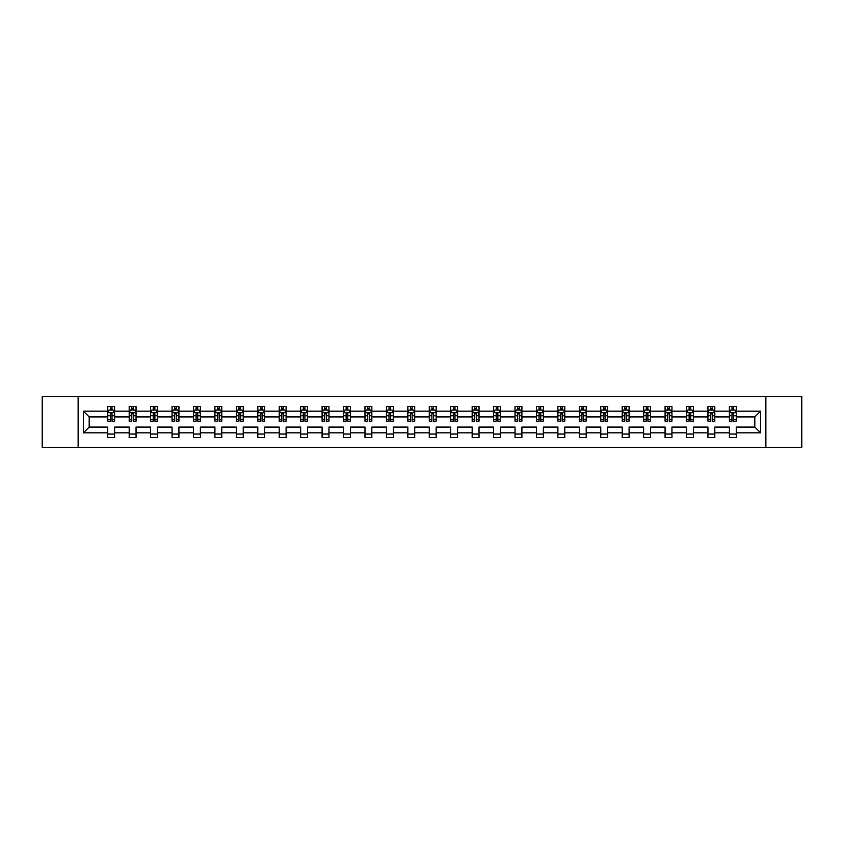 <?xml version="1.0" encoding="UTF-8"?>
<svg xmlns="http://www.w3.org/2000/svg" width="844" height="844" viewBox="0 0 844 844"><rect width="100%" height="100%" fill="white"/><g stroke="black" fill="none" stroke-linecap="round" stroke-linejoin="round"><path stroke-width="1.27" d="M765.867 396.574L42.2 396.574L42.2 447.425L801.8 447.425L801.8 396.574L765.867 396.574L765.867 447.425M736.253 432.856L736.253 427.085L754.81 427.085L760.581 432.856L736.253 432.856L736.253 437.456L729.385 437.456L729.385 432.856L714.815 432.856L714.815 437.456L707.947 437.456L707.947 432.856L693.388 432.856L693.388 437.456L686.51 437.456L686.51 432.856L671.951 432.856L671.951 437.456L665.083 437.456L665.083 432.856L650.513 432.856L650.513 437.456L643.645 437.456L643.645 432.856L629.075 432.856L629.075 437.456L622.207 437.456L622.207 432.856L607.638 432.856L607.638 437.456L600.77 437.456L600.77 432.856L586.2 432.856L586.2 437.456L579.332 437.456L579.332 432.856L564.773 432.856L564.773 437.456L557.895 437.456L557.895 432.856L543.336 432.856L543.336 437.456L536.457 437.456L536.457 432.856L521.898 432.856L521.898 437.456L515.03 437.456L515.03 432.856L500.46 432.856L500.46 437.456L493.592 437.456L493.592 432.856L479.023 432.856L479.023 437.456L472.155 437.456L472.155 432.856L457.585 432.856L457.585 437.456L450.717 437.456L450.717 432.856L436.158 432.856L436.158 437.456L429.279 437.456L429.279 432.856L414.721 432.856L414.721 437.456L407.842 437.456L407.842 432.856L393.283 432.856L393.283 437.456L386.415 437.456L386.415 432.856L371.845 432.856L371.845 437.456L364.977 437.456L364.977 432.856L350.408 432.856L350.408 437.456L343.54 437.456L343.54 432.856L328.97 432.856L328.97 437.456L322.102 437.456L322.102 432.856L307.543 432.856L307.543 437.456L300.664 437.456L300.664 432.856L286.105 432.856L286.105 437.456L279.227 437.456L279.227 432.856L264.668 432.856L264.668 437.456L257.8 437.456L257.8 432.856L243.23 432.856L243.23 437.456L236.362 437.456L236.362 432.856L221.793 432.856L221.793 437.456L214.925 437.456L214.925 432.856L200.355 432.856L200.355 437.456L193.487 437.456L193.487 432.856L178.917 432.856L178.917 437.456L172.049 437.456L172.049 432.856L157.49 432.856L157.49 437.456L150.612 437.456L150.612 432.856L136.053 432.856L136.053 437.456L129.185 437.456L129.185 432.856L114.615 432.856L114.615 437.456L107.747 437.456L107.747 432.856L83.419 432.856L83.419 411.144L107.747 411.144L107.747 406.544L114.615 406.544L114.615 411.144L129.185 411.144L129.185 406.544L136.053 406.544L136.053 411.144L150.612 411.144L150.612 406.544L157.49 406.544L157.49 411.144L172.049 411.144L172.049 406.544L178.917 406.544L178.917 411.144L193.487 411.144L193.487 406.544L200.355 406.544L200.355 411.144L214.925 411.144L214.925 406.544L221.793 406.544L221.793 411.144L236.362 411.144L236.362 406.544L243.23 406.544L243.23 411.144L257.8 411.144L257.8 406.544L264.668 406.544L264.668 411.144L279.227 411.144L279.227 406.544L286.105 406.544L286.105 411.144L300.664 411.144L300.664 406.544L307.543 406.544L307.543 411.144L322.102 411.144L322.102 406.544L328.97 406.544L328.97 411.144L343.54 411.144L343.54 406.544L350.408 406.544L350.408 411.144L364.977 411.144L364.977 406.544L371.845 406.544L371.845 411.144L386.415 411.144L386.415 406.544L393.283 406.544L393.283 411.144L407.842 411.144L407.842 406.544L414.721 406.544L414.721 411.144L429.279 411.144L429.279 406.544L436.158 406.544L436.158 411.144L450.717 411.144L450.717 406.544L457.585 406.544L457.585 411.144L472.155 411.144L472.155 406.544L479.023 406.544L479.023 411.144L493.592 411.144L493.592 406.544L500.46 406.544L500.46 411.144L515.03 411.144L515.03 406.544L521.898 406.544L521.898 411.144L536.457 411.144L536.457 406.544L543.336 406.544L543.336 411.144L557.895 411.144L557.895 406.544L564.773 406.544L564.773 411.144L579.332 411.144L579.332 406.544L586.2 406.544L586.2 411.144L600.77 411.144L600.77 406.544L607.638 406.544L607.638 411.144L622.207 411.144L622.207 406.544L629.075 406.544L629.075 411.144L643.645 411.144L643.645 406.544L650.513 406.544L650.513 411.144L665.083 411.144L665.083 406.544L671.951 406.544L671.951 411.144L686.51 411.144L686.51 406.544L693.388 406.544L693.388 411.144L707.947 411.144L707.947 406.544L714.815 406.544L714.815 411.144L729.385 411.144L729.385 406.544L736.253 406.544L736.253 411.144L760.581 411.144L760.581 432.856M78.133 447.425L78.133 396.574M729.385 411.144L729.385 416.915L714.815 416.915L714.815 411.144M714.815 432.856L714.815 427.085L729.385 427.085L729.385 432.856M707.947 411.144L707.947 416.915L693.388 416.915L693.388 411.144M693.388 432.856L693.388 427.085L707.947 427.085L707.947 432.856M686.51 411.144L686.51 416.915L671.951 416.915L671.951 411.144M671.951 432.856L671.951 427.085L686.51 427.085L686.51 432.856M665.083 411.144L665.083 416.915L650.513 416.915L650.513 411.144M650.513 432.856L650.513 427.085L665.083 427.085L665.083 432.856M643.645 411.144L643.645 416.915L629.075 416.915L629.075 411.144M629.075 432.856L629.075 427.085L643.645 427.085L643.645 432.856M622.207 411.144L622.207 416.915L607.638 416.915L607.638 411.144M607.638 432.856L607.638 427.085L622.207 427.085L622.207 432.856M600.77 411.144L600.77 416.915L586.2 416.915L586.2 411.144M586.2 432.856L586.2 427.085L600.77 427.085L600.77 432.856M579.332 411.144L579.332 416.915L564.773 416.915L564.773 411.144M564.773 432.856L564.773 427.085L579.332 427.085L579.332 432.856M557.895 411.144L557.895 416.915L543.336 416.915L543.336 411.144M543.336 432.856L543.336 427.085L557.895 427.085L557.895 432.856M536.457 411.144L536.457 416.915L521.898 416.915L521.898 411.144M521.898 432.856L521.898 427.085L536.457 427.085L536.457 432.856M515.03 411.144L515.03 416.915L500.46 416.915L500.46 411.144M500.46 432.856L500.46 427.085L515.03 427.085L515.03 432.856M493.592 411.144L493.592 416.915L479.023 416.915L479.023 411.144M479.023 432.856L479.023 427.085L493.592 427.085L493.592 432.856M472.155 411.144L472.155 416.915L457.585 416.915L457.585 411.144M457.585 432.856L457.585 427.085L472.155 427.085L472.155 432.856M450.717 411.144L450.717 416.915L436.158 416.915L436.158 411.144M436.158 432.856L436.158 427.085L450.717 427.085L450.717 432.856M429.279 411.144L429.279 416.915L414.721 416.915L414.721 411.144M414.721 432.856L414.721 427.085L429.279 427.085L429.279 432.856M407.842 411.144L407.842 416.915L393.283 416.915L393.283 411.144M393.283 432.856L393.283 427.085L407.842 427.085L407.842 432.856M386.415 411.144L386.415 416.915L371.845 416.915L371.845 411.144M371.845 432.856L371.845 427.085L386.415 427.085L386.415 432.856M364.977 411.144L364.977 416.915L350.408 416.915L350.408 411.144M350.408 432.856L350.408 427.085L364.977 427.085L364.977 432.856M343.54 411.144L343.54 416.915L328.97 416.915L328.97 411.144M328.97 432.856L328.97 427.085L343.54 427.085L343.54 432.856M322.102 411.144L322.102 416.915L307.543 416.915L307.543 411.144M307.543 432.856L307.543 427.085L322.102 427.085L322.102 432.856M300.664 411.144L300.664 416.915L286.105 416.915L286.105 411.144M286.105 432.856L286.105 427.085L300.664 427.085L300.664 432.856M279.227 411.144L279.227 416.915L264.668 416.915L264.668 411.144M264.668 432.856L264.668 427.085L279.227 427.085L279.227 432.856M257.8 411.144L257.8 416.915L243.23 416.915L243.23 411.144M243.23 432.856L243.23 427.085L257.8 427.085L257.8 432.856M236.362 411.144L236.362 416.915L221.793 416.915L221.793 411.144M221.793 432.856L221.793 427.085L236.362 427.085L236.362 432.856M214.925 411.144L214.925 416.915L200.355 416.915L200.355 411.144M200.355 432.856L200.355 427.085L214.925 427.085L214.925 432.856M193.487 411.144L193.487 416.915L178.917 416.915L178.917 411.144M178.917 432.856L178.917 427.085L193.487 427.085L193.487 432.856M172.049 411.144L172.049 416.915L157.49 416.915L157.49 411.144M157.49 432.856L157.49 427.085L172.049 427.085L172.049 432.856M150.612 411.144L150.612 416.915L136.053 416.915L136.053 411.144M136.053 432.856L136.053 427.085L150.612 427.085L150.612 432.856M129.185 411.144L129.185 416.915L114.615 416.915L114.615 411.144M114.615 432.856L114.615 427.085L129.185 427.085L129.185 432.856M107.747 411.144L107.747 416.915L89.19 416.915L89.19 427.085L107.747 427.085L107.747 432.856M83.419 411.144L89.19 416.915M754.81 427.085L754.81 416.915L736.253 416.915L736.253 411.144M732.001 409.973L733.647 409.973M710.564 409.973L712.209 409.973M689.126 409.973L690.772 409.973M667.688 409.973L669.334 409.973M646.251 409.973L647.897 409.973M624.813 409.973L626.47 409.973M603.376 409.973L605.032 409.973M581.949 409.973L583.594 409.973M560.511 409.973L562.157 409.973M539.073 409.973L540.719 409.973M517.636 409.973L519.282 409.973M496.198 409.973L497.854 409.973M474.761 409.973L476.417 409.973M453.333 409.973L454.979 409.973M431.896 409.973L433.542 409.973M410.458 409.973L412.104 409.973M389.021 409.973L390.666 409.973M367.583 409.973L369.239 409.973M346.146 409.973L347.802 409.973M324.718 409.973L326.364 409.973M303.281 409.973L304.927 409.973M281.843 409.973L283.489 409.973M260.406 409.973L262.051 409.973M238.968 409.973L240.624 409.973M217.53 409.973L219.187 409.973M196.103 409.973L197.749 409.973M174.666 409.973L176.312 409.973M153.228 409.973L154.874 409.973M131.791 409.973L133.436 409.973M110.353 409.973L111.999 409.973M107.747 434.027L114.615 434.027M129.185 434.027L136.053 434.027M150.612 434.027L157.49 434.027M172.049 434.027L178.917 434.027M193.487 434.027L200.355 434.027M214.925 434.027L221.793 434.027M236.362 434.027L243.23 434.027M257.8 434.027L264.668 434.027M279.227 434.027L286.105 434.027M300.664 434.027L307.543 434.027M322.102 434.027L328.97 434.027M343.54 434.027L350.408 434.027M364.977 434.027L371.845 434.027M386.415 434.027L393.283 434.027M407.842 434.027L414.721 434.027M429.279 434.027L436.158 434.027M450.717 434.027L457.585 434.027M472.155 434.027L479.023 434.027M493.592 434.027L500.46 434.027M515.03 434.027L521.898 434.027M536.457 434.027L543.336 434.027M557.895 434.027L564.773 434.027M579.332 434.027L586.2 434.027M600.77 434.027L607.638 434.027M622.207 434.027L629.075 434.027M643.645 434.027L650.513 434.027M665.083 434.027L671.951 434.027M686.51 434.027L693.388 434.027M707.947 434.027L714.815 434.027M729.385 434.027L736.253 434.027M89.19 427.085L83.419 432.856M760.581 411.144L754.81 416.915M111.999 408.327L110.353 408.327M109.034 410.205L107.747 410.205L107.747 406.544L110.353 406.544L110.353 410.047M107.747 419.457L107.747 421.177L110.353 421.177L110.353 419.457L107.747 419.457L107.747 416.915M114.615 416.915L114.615 421.177L111.999 421.177L111.999 413.824L110.353 413.824L110.353 419.457M113.328 410.205L114.615 410.205L114.615 406.544L111.999 406.544L111.999 410.047M114.615 412.79L113.244 410.047L109.119 410.047L107.747 412.79M133.436 408.327L131.791 408.327M130.472 410.205L129.185 410.205L129.185 406.544L131.791 406.544L131.791 410.047M129.185 419.457L129.185 421.177L131.791 421.177L131.791 419.457L129.185 419.457L129.185 416.915M136.053 416.915L136.053 421.177L133.436 421.177L133.436 413.824L131.791 413.824L131.791 419.457M134.755 410.205L136.053 410.205L136.053 406.544L133.436 406.544L133.436 410.047M136.053 412.79L134.681 410.047L130.556 410.047L129.185 412.79M154.874 408.327L153.228 408.327M151.909 410.205L150.612 410.205L150.612 406.544L153.228 406.544L153.228 410.047M150.612 419.457L150.612 421.177L153.228 421.177L153.228 419.457L150.612 419.457L150.612 416.915M157.49 416.915L157.49 421.177L154.874 421.177L154.874 413.824L153.228 413.824L153.228 419.457M156.193 410.205L157.49 410.205L157.49 406.544L154.874 406.544L154.874 410.047M157.49 412.79L156.108 410.047L151.994 410.047L150.612 412.79M176.312 408.327L174.666 408.327M173.347 410.205L172.049 410.205L172.049 406.544L174.666 406.544L174.666 410.047M172.049 419.457L172.049 421.177L174.666 421.177L174.666 419.457L172.049 419.457L172.049 416.915M178.917 416.915L178.917 421.177L176.312 421.177L176.312 413.824L174.666 413.824L174.666 419.457M177.63 410.205L178.917 410.205L178.917 406.544L176.312 406.544L176.312 410.047M178.917 412.79L177.546 410.047L173.421 410.047L172.049 412.79M197.749 408.327L196.103 408.327M194.785 410.205L193.487 410.205L193.487 406.544L196.103 406.544L196.103 410.047M193.487 419.457L193.487 421.177L196.103 421.177L196.103 419.457L193.487 419.457L193.487 416.915M200.355 416.915L200.355 421.177L197.749 421.177L197.749 413.824L196.103 413.824L196.103 419.457M199.068 410.205L200.355 410.205L200.355 406.544L197.749 406.544L197.749 410.047M200.355 412.79L198.984 410.047L194.858 410.047L193.487 412.79M219.187 408.327L217.53 408.327M216.212 410.205L214.925 410.205L214.925 406.544L217.53 406.544L217.53 410.047M214.925 419.457L214.925 421.177L217.53 421.177L217.53 419.457L214.925 419.457L214.925 416.915M221.793 416.915L221.793 421.177L219.187 421.177L219.187 413.824L217.53 413.824L217.53 419.457M220.506 410.205L221.793 410.205L221.793 406.544L219.187 406.544L219.187 410.047M221.793 412.79L220.421 410.047L216.296 410.047L214.925 412.79M240.624 408.327L238.968 408.327M237.649 410.205L236.362 410.205L236.362 406.544L238.968 406.544L238.968 410.047M236.362 419.457L236.362 421.177L238.968 421.177L238.968 419.457L236.362 419.457L236.362 416.915M243.23 416.915L243.23 421.177L240.624 421.177L240.624 413.824L238.968 413.824L238.968 419.457M241.943 410.205L243.23 410.205L243.23 406.544L240.624 406.544L240.624 410.047M243.23 412.79L241.859 410.047L237.734 410.047L236.362 412.79M262.051 408.327L260.406 408.327M259.087 410.205L257.8 410.205L257.8 406.544L260.406 406.544L260.406 410.047M257.8 419.457L257.8 421.177L260.406 421.177L260.406 419.457L257.8 419.457L257.8 416.915M264.668 416.915L264.668 421.177L262.051 421.177L262.051 413.824L260.406 413.824L260.406 419.457M263.37 410.205L264.668 410.205L264.668 406.544L262.051 406.544L262.051 410.047M264.668 412.79L263.296 410.047L259.171 410.047L257.8 412.79M283.489 408.327L281.843 408.327M280.524 410.205L279.227 410.205L279.227 406.544L281.843 406.544L281.843 410.047M279.227 419.457L279.227 421.177L281.843 421.177L281.843 419.457L279.227 419.457L279.227 416.915M286.105 416.915L286.105 421.177L283.489 421.177L283.489 413.824L281.843 413.824L281.843 419.457M284.808 410.205L286.105 410.205L286.105 406.544L283.489 406.544L283.489 410.047M286.105 412.79L284.723 410.047L280.609 410.047L279.227 412.79M304.927 408.327L303.281 408.327M301.962 410.205L300.664 410.205L300.664 406.544L303.281 406.544L303.281 410.047M300.664 419.457L300.664 421.177L303.281 421.177L303.281 419.457L300.664 419.457L300.664 416.915M307.543 416.915L307.543 421.177L304.927 421.177L304.927 413.824L303.281 413.824L303.281 419.457M306.245 410.205L307.543 410.205L307.543 406.544L304.927 406.544L304.927 410.047M307.543 412.79L306.161 410.047L302.046 410.047L300.664 412.79M326.364 408.327L324.718 408.327M323.4 410.205L322.102 410.205L322.102 406.544L324.718 406.544L324.718 410.047M322.102 419.457L322.102 421.177L324.718 421.177L324.718 419.457L322.102 419.457L322.102 416.915M328.97 416.915L328.97 421.177L326.364 421.177L326.364 413.824L324.718 413.824L324.718 419.457M327.683 410.205L328.97 410.205L328.97 406.544L326.364 406.544L326.364 410.047M328.97 412.79L327.599 410.047L323.474 410.047L322.102 412.79M347.802 408.327L346.146 408.327M344.827 410.205L343.54 410.205L343.54 406.544L346.146 406.544L346.146 410.047M343.54 419.457L343.54 421.177L346.146 421.177L346.146 419.457L343.54 419.457L343.54 416.915M350.408 416.915L350.408 421.177L347.802 421.177L347.802 413.824L346.146 413.824L346.146 419.457M349.121 410.205L350.408 410.205L350.408 406.544L347.802 406.544L347.802 410.047M350.408 412.79L349.036 410.047L344.911 410.047L343.54 412.79M369.239 408.327L367.583 408.327M366.264 410.205L364.977 410.205L364.977 406.544L367.583 406.544L367.583 410.047M364.977 419.457L364.977 421.177L367.583 421.177L367.583 419.457L364.977 419.457L364.977 416.915M371.845 416.915L371.845 421.177L369.239 421.177L369.239 413.824L367.583 413.824L367.583 419.457M370.558 410.205L371.845 410.205L371.845 406.544L369.239 406.544L369.239 410.047M371.845 412.79L370.474 410.047L366.349 410.047L364.977 412.79M390.666 408.327L389.021 408.327M387.702 410.205L386.415 410.205L386.415 406.544L389.021 406.544L389.021 410.047M386.415 419.457L386.415 421.177L389.021 421.177L389.021 419.457L386.415 419.457L386.415 416.915M393.283 416.915L393.283 421.177L390.666 421.177L390.666 413.824L389.021 413.824L389.021 419.457M391.985 410.205L393.283 410.205L393.283 406.544L390.666 406.544L390.666 410.047M393.283 412.79L391.911 410.047L387.786 410.047L386.415 412.79M412.104 408.327L410.458 408.327M409.14 410.205L407.842 410.205L407.842 406.544L410.458 406.544L410.458 410.047M407.842 419.457L407.842 421.177L410.458 421.177L410.458 419.457L407.842 419.457L407.842 416.915M414.721 416.915L414.721 421.177L412.104 421.177L412.104 413.824L410.458 413.824L410.458 419.457M413.423 410.205L414.721 410.205L414.721 406.544L412.104 406.544L412.104 410.047M414.721 412.79L413.338 410.047L409.224 410.047L407.842 412.79M433.542 408.327L431.896 408.327M430.577 410.205L429.279 410.205L429.279 406.544L431.896 406.544L431.896 410.047M429.279 419.457L429.279 421.177L431.896 421.177L431.896 419.457L429.279 419.457L429.279 416.915M436.158 416.915L436.158 421.177L433.542 421.177L433.542 413.824L431.896 413.824L431.896 419.457M434.86 410.205L436.158 410.205L436.158 406.544L433.542 406.544L433.542 410.047M436.158 412.79L434.776 410.047L430.662 410.047L429.279 412.79M454.979 408.327L453.333 408.327M452.015 410.205L450.717 410.205L450.717 406.544L453.333 406.544L453.333 410.047M450.717 419.457L450.717 421.177L453.333 421.177L453.333 419.457L450.717 419.457L450.717 416.915M457.585 416.915L457.585 421.177L454.979 421.177L454.979 413.824L453.333 413.824L453.333 419.457M456.298 410.205L457.585 410.205L457.585 406.544L454.979 406.544L454.979 410.047M457.585 412.79L456.214 410.047L452.089 410.047L450.717 412.79M476.417 408.327L474.761 408.327M473.442 410.205L472.155 410.205L472.155 406.544L474.761 406.544L474.761 410.047M472.155 419.457L472.155 421.177L474.761 421.177L474.761 419.457L472.155 419.457L472.155 416.915M479.023 416.915L479.023 421.177L476.417 421.177L476.417 413.824L474.761 413.824L474.761 419.457M477.736 410.205L479.023 410.205L479.023 406.544L476.417 406.544L476.417 410.047M479.023 412.79L477.651 410.047L473.526 410.047L472.155 412.79M497.854 408.327L496.198 408.327M494.879 410.205L493.592 410.205L493.592 406.544L496.198 406.544L496.198 410.047M493.592 419.457L493.592 421.177L496.198 421.177L496.198 419.457L493.592 419.457L493.592 416.915M500.46 416.915L500.46 421.177L497.854 421.177L497.854 413.824L496.198 413.824L496.198 419.457M499.173 410.205L500.46 410.205L500.46 406.544L497.854 406.544L497.854 410.047M500.46 412.79L499.089 410.047L494.964 410.047L493.592 412.79M519.282 408.327L517.636 408.327M516.317 410.205L515.03 410.205L515.03 406.544L517.636 406.544L517.636 410.047M515.03 419.457L515.03 421.177L517.636 421.177L517.636 419.457L515.03 419.457L515.03 416.915M521.898 416.915L521.898 421.177L519.282 421.177L519.282 413.824L517.636 413.824L517.636 419.457M520.6 410.205L521.898 410.205L521.898 406.544L519.282 406.544L519.282 410.047M521.898 412.79L520.526 410.047L516.401 410.047L515.03 412.79M540.719 408.327L539.073 408.327M537.755 410.205L536.457 410.205L536.457 406.544L539.073 406.544L539.073 410.047M536.457 419.457L536.457 421.177L539.073 421.177L539.073 419.457L536.457 419.457L536.457 416.915M543.336 416.915L543.336 421.177L540.719 421.177L540.719 413.824L539.073 413.824L539.073 419.457M542.038 410.205L543.336 410.205L543.336 406.544L540.719 406.544L540.719 410.047M543.336 412.79L541.953 410.047L537.839 410.047L536.457 412.79M562.157 408.327L560.511 408.327M559.192 410.205L557.895 410.205L557.895 406.544L560.511 406.544L560.511 410.047M557.895 419.457L557.895 421.177L560.511 421.177L560.511 419.457L557.895 419.457L557.895 416.915M564.773 416.915L564.773 421.177L562.157 421.177L562.157 413.824L560.511 413.824L560.511 419.457M563.476 410.205L564.773 410.205L564.773 406.544L562.157 406.544L562.157 410.047M564.773 412.79L563.391 410.047L559.277 410.047L557.895 412.79M583.594 408.327L581.949 408.327M580.63 410.205L579.332 410.205L579.332 406.544L581.949 406.544L581.949 410.047M579.332 419.457L579.332 421.177L581.949 421.177L581.949 419.457L579.332 419.457L579.332 416.915M586.2 416.915L586.2 421.177L583.594 421.177L583.594 413.824L581.949 413.824L581.949 419.457M584.913 410.205L586.2 410.205L586.2 406.544L583.594 406.544L583.594 410.047M586.2 412.79L584.829 410.047L580.704 410.047L579.332 412.79M605.032 408.327L603.376 408.327M602.057 410.205L600.77 410.205L600.77 406.544L603.376 406.544L603.376 410.047M600.77 419.457L600.77 421.177L603.376 421.177L603.376 419.457L600.77 419.457L600.77 416.915M607.638 416.915L607.638 421.177L605.032 421.177L605.032 413.824L603.376 413.824L603.376 419.457M606.351 410.205L607.638 410.205L607.638 406.544L605.032 406.544L605.032 410.047M607.638 412.79L606.266 410.047L602.141 410.047L600.77 412.79M626.47 408.327L624.813 408.327M623.494 410.205L622.207 410.205L622.207 406.544L624.813 406.544L624.813 410.047M622.207 419.457L622.207 421.177L624.813 421.177L624.813 419.457L622.207 419.457L622.207 416.915M629.075 416.915L629.075 421.177L626.47 421.177L626.47 413.824L624.813 413.824L624.813 419.457M627.788 410.205L629.075 410.205L629.075 406.544L626.47 406.544L626.47 410.047M629.075 412.79L627.704 410.047L623.579 410.047L622.207 412.79M647.897 408.327L646.251 408.327M644.932 410.205L643.645 410.205L643.645 406.544L646.251 406.544L646.251 410.047M643.645 419.457L643.645 421.177L646.251 421.177L646.251 419.457L643.645 419.457L643.645 416.915M650.513 416.915L650.513 421.177L647.897 421.177L647.897 413.824L646.251 413.824L646.251 419.457M649.215 410.205L650.513 410.205L650.513 406.544L647.897 406.544L647.897 410.047M650.513 412.79L649.141 410.047L645.016 410.047L643.645 412.79M669.334 408.327L667.688 408.327M666.37 410.205L665.083 410.205L665.083 406.544L667.688 406.544L667.688 410.047M665.083 419.457L665.083 421.177L667.688 421.177L667.688 419.457L665.083 419.457L665.083 416.915M671.951 416.915L671.951 421.177L669.334 421.177L669.334 413.824L667.688 413.824L667.688 419.457M670.653 410.205L671.951 410.205L671.951 406.544L669.334 406.544L669.334 410.047M671.951 412.79L670.579 410.047L666.454 410.047L665.083 412.79M690.772 408.327L689.126 408.327M687.807 410.205L686.51 410.205L686.51 406.544L689.126 406.544L689.126 410.047M686.51 419.457L686.51 421.177L689.126 421.177L689.126 419.457L686.51 419.457L686.51 416.915M693.388 416.915L693.388 421.177L690.772 421.177L690.772 413.824L689.126 413.824L689.126 419.457M692.091 410.205L693.388 410.205L693.388 406.544L690.772 406.544L690.772 410.047M693.388 412.79L692.006 410.047L687.892 410.047L686.51 412.79M712.209 408.327L710.564 408.327M709.245 410.205L707.947 410.205L707.947 406.544L710.564 406.544L710.564 410.047M707.947 419.457L707.947 421.177L710.564 421.177L710.564 419.457L707.947 419.457L707.947 416.915M714.815 416.915L714.815 421.177L712.209 421.177L712.209 413.824L710.564 413.824L710.564 419.457M713.528 410.205L714.815 410.205L714.815 406.544L712.209 406.544L712.209 410.047M714.815 412.79L713.444 410.047L709.319 410.047L707.947 412.79M733.647 408.327L732.001 408.327M730.672 410.205L729.385 410.205L729.385 406.544L732.001 406.544L732.001 410.047M729.385 419.457L729.385 421.177L732.001 421.177L732.001 419.457L729.385 419.457L729.385 416.915M736.253 416.915L736.253 421.177L733.647 421.177L733.647 413.824L732.001 413.824L732.001 419.457M734.966 410.205L736.253 410.205L736.253 406.544L733.647 406.544L733.647 410.047M736.253 412.79L734.881 410.047L730.756 410.047L729.385 412.79M114.584 412.727L107.779 412.727M114.615 419.457L111.999 419.457M110.353 415.765L107.747 415.765M114.615 415.765L111.999 415.765M111.999 409.203L110.353 409.203M136.021 412.727L129.216 412.727M136.053 419.457L133.436 419.457M131.791 415.765L129.185 415.765M136.053 415.765L133.436 415.765M133.436 409.203L131.791 409.203M157.448 412.727L150.654 412.727M157.49 419.457L154.874 419.457M153.228 415.765L150.612 415.765M157.49 415.765L154.874 415.765M154.874 409.203L153.228 409.203M178.886 412.727L172.092 412.727M178.917 419.457L176.312 419.457M174.666 415.765L172.049 415.765M178.917 415.765L176.312 415.765M176.312 409.203L174.666 409.203M200.323 412.727L193.519 412.727M200.355 419.457L197.749 419.457M196.103 415.765L193.487 415.765M200.355 415.765L197.749 415.765M197.749 409.203L196.103 409.203M221.761 412.727L214.956 412.727M221.793 419.457L219.187 419.457M217.53 415.765L214.925 415.765M221.793 415.765L219.187 415.765M219.187 409.203L217.53 409.203M243.199 412.727L236.394 412.727M243.23 419.457L240.624 419.457M238.968 415.765L236.362 415.765M243.23 415.765L240.624 415.765M240.624 409.203L238.968 409.203M264.636 412.727L257.831 412.727M264.668 419.457L262.051 419.457M260.406 415.765L257.8 415.765M264.668 415.765L262.051 415.765M262.051 409.203L260.406 409.203M286.063 412.727L279.269 412.727M286.105 419.457L283.489 419.457M281.843 415.765L279.227 415.765M286.105 415.765L283.489 415.765M283.489 409.203L281.843 409.203M307.501 412.727L300.707 412.727M307.543 419.457L304.927 419.457M303.281 415.765L300.664 415.765M307.543 415.765L304.927 415.765M304.927 409.203L303.281 409.203M328.938 412.727L322.134 412.727M328.97 419.457L326.364 419.457M324.718 415.765L322.102 415.765M328.97 415.765L326.364 415.765M326.364 409.203L324.718 409.203M350.376 412.727L343.571 412.727M350.408 419.457L347.802 419.457M346.146 415.765L343.54 415.765M350.408 415.765L347.802 415.765M347.802 409.203L346.146 409.203M371.814 412.727L365.009 412.727M371.845 419.457L369.239 419.457M367.583 415.765L364.977 415.765M371.845 415.765L369.239 415.765M369.239 409.203L367.583 409.203M393.251 412.727L386.447 412.727M393.283 419.457L390.666 419.457M389.021 415.765L386.415 415.765M393.283 415.765L390.666 415.765M390.666 409.203L389.021 409.203M414.678 412.727L407.884 412.727M414.721 419.457L412.104 419.457M410.458 415.765L407.842 415.765M414.721 415.765L412.104 415.765M412.104 409.203L410.458 409.203M436.116 412.727L429.322 412.727M436.158 419.457L433.542 419.457M431.896 415.765L429.279 415.765M436.158 415.765L433.542 415.765M433.542 409.203L431.896 409.203M457.553 412.727L450.749 412.727M457.585 419.457L454.979 419.457M453.333 415.765L450.717 415.765M457.585 415.765L454.979 415.765M454.979 409.203L453.333 409.203M478.991 412.727L472.186 412.727M479.023 419.457L476.417 419.457M474.761 415.765L472.155 415.765M479.023 415.765L476.417 415.765M476.417 409.203L474.761 409.203M500.429 412.727L493.624 412.727M500.46 419.457L497.854 419.457M496.198 415.765L493.592 415.765M500.46 415.765L497.854 415.765M497.854 409.203L496.198 409.203M521.866 412.727L515.062 412.727M521.898 419.457L519.282 419.457M517.636 415.765L515.03 415.765M521.898 415.765L519.282 415.765M519.282 409.203L517.636 409.203M543.293 412.727L536.499 412.727M543.336 419.457L540.719 419.457M539.073 415.765L536.457 415.765M543.336 415.765L540.719 415.765M540.719 409.203L539.073 409.203M564.731 412.727L557.937 412.727M564.773 419.457L562.157 419.457M560.511 415.765L557.895 415.765M564.773 415.765L562.157 415.765M562.157 409.203L560.511 409.203M586.169 412.727L579.364 412.727M586.2 419.457L583.594 419.457M581.949 415.765L579.332 415.765M586.2 415.765L583.594 415.765M583.594 409.203L581.949 409.203M607.606 412.727L600.801 412.727M607.638 419.457L605.032 419.457M603.376 415.765L600.77 415.765M607.638 415.765L605.032 415.765M605.032 409.203L603.376 409.203M629.044 412.727L622.239 412.727M629.075 419.457L626.47 419.457M624.813 415.765L622.207 415.765M629.075 415.765L626.47 415.765M626.47 409.203L624.813 409.203M650.481 412.727L643.677 412.727M650.513 419.457L647.897 419.457M646.251 415.765L643.645 415.765M650.513 415.765L647.897 415.765M647.897 409.203L646.251 409.203M671.908 412.727L665.114 412.727M671.951 419.457L669.334 419.457M667.688 415.765L665.083 415.765M671.951 415.765L669.334 415.765M669.334 409.203L667.688 409.203M693.346 412.727L686.552 412.727M693.388 419.457L690.772 419.457M689.126 415.765L686.51 415.765M693.388 415.765L690.772 415.765M690.772 409.203L689.126 409.203M714.784 412.727L707.979 412.727M714.815 419.457L712.209 419.457M710.564 415.765L707.947 415.765M714.815 415.765L712.209 415.765M712.209 409.203L710.564 409.203M736.221 412.727L729.416 412.727M736.253 419.457L733.647 419.457M732.001 415.765L729.385 415.765M736.253 415.765L733.647 415.765M733.647 409.203L732.001 409.203"/></g></svg>
